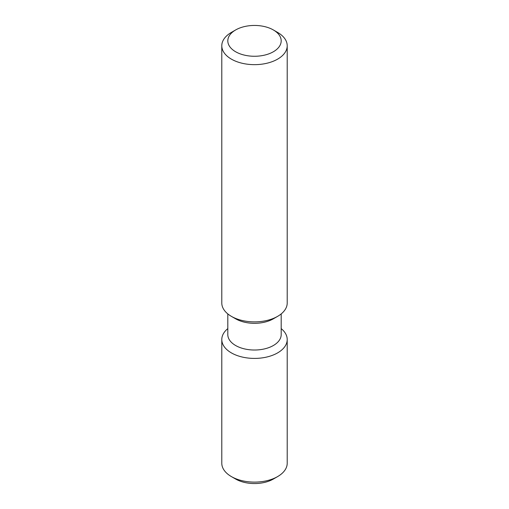 <?xml version="1.0" encoding="UTF-8"?>
<svg xmlns="http://www.w3.org/2000/svg" width="509" height="509" viewBox="0 0 509 509"><rect width="100%" height="100%" fill="white"/><g stroke="black" fill="none" stroke-linecap="round" stroke-linejoin="round"><path stroke-width="0.76" d="M231.372 32.423L235.629 29.961L231.372 32.417A32.71 18.884 0 0 0 231.372 32.423A32.71 18.884 0 0 0 221.79 45.772A32.71 18.884 0 0 0 241.985 63.218A32.71 18.884 0 0 0 277.628 59.127A32.71 18.884 0 0 0 287.21 45.772A32.71 18.884 0 0 0 277.628 32.423L273.371 29.961A26.691 15.41 0 0 0 235.629 29.961L235.629 29.961A26.691 15.41 0 0 0 235.629 51.753A26.691 15.41 0 0 0 273.371 51.753A26.691 15.41 0 0 0 273.371 29.961M221.79 45.772L221.79 302.995A32.71 18.884 0 0 0 231.372 316.35A32.71 18.884 0 0 0 277.628 316.35L273.371 318.806L277.628 316.35A32.71 18.884 0 0 0 287.21 302.995L287.21 45.772M231.372 316.35L235.629 318.806A26.691 15.41 0 0 0 273.371 318.806M227.809 313.913L227.809 334.617A26.691 15.41 0 0 0 244.288 348.85A26.691 15.41 0 0 0 273.371 345.509A26.691 15.41 0 0 0 281.191 334.617L281.191 313.913M227.809 328.617A32.71 18.884 0 0 0 221.79 339.528A32.71 18.884 0 0 0 241.985 356.974A32.71 18.884 0 0 0 277.628 352.883A32.71 18.884 0 0 0 287.21 339.528A32.71 18.884 0 0 0 281.191 328.617M221.79 339.528L221.79 463.228A32.71 18.884 0 0 0 231.372 476.577A32.71 18.884 0 0 0 277.628 476.583L273.371 479.039L277.628 476.577A32.71 18.884 0 0 0 277.628 476.577A32.71 18.884 0 0 0 287.21 463.228L287.21 339.528M231.372 476.577L235.629 479.039A26.691 15.41 0 0 0 273.371 479.039"/></g></svg>
